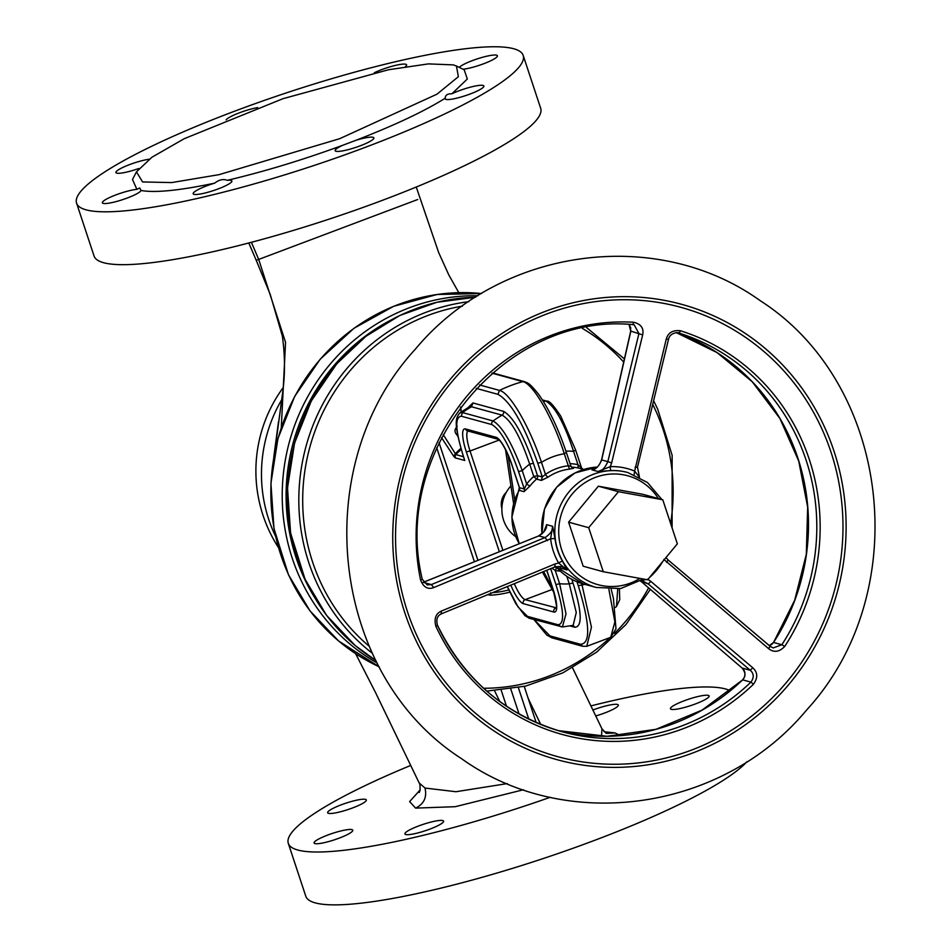 <?xml version="1.0" encoding="UTF-8"?>
<svg xmlns="http://www.w3.org/2000/svg" width="952" height="952" viewBox="0 0 952 952"><rect width="100%" height="100%" fill="white"/><g stroke="black" fill="none" stroke-linecap="round" stroke-linejoin="round"><path stroke-width="1.43" d="M554.123 592.953L542.414 572.081M552.767 588.598L543.64 571.569M501.882 508.499A15.684 15.006 -74.7 0 1 505.238 493.433A15.684 15.006 -74.7 0 1 506.333 492.291M617.729 588.99L616.456 606.579L619.752 599.641L619.383 588.764M542.592 400.185L545.829 401.078C555.052 406.433 564.298 423.188 573.556 451.343L575.663 450.118L560.788 416.202C553.647 405.373 549.006 400.364 546.865 401.161L542.438 399.947M583.838 469.419L578.173 467.956L577.959 464.659L582.969 469.288M551.862 568.165L555.23 570.415L559.633 583.731L555.909 584.564C563.989 610.553 564.715 623.953 558.074 624.762L527.479 616.372L518.174 607.138L507.333 586.587M566.797 576.305L569.284 583.85A66.64 63.796 105.3 0 1 559.633 583.731L566.023 613.861L562.406 626.94L573.14 625.369L576.269 612.576L569.284 583.85L573.009 583.017C581.874 611.85 582.517 626.606 574.937 627.273L573.092 625.381M443.192 434.552L455.342 453.664L453.747 456.365L455.139 457.829L464.79 460.482L464.255 458.876M460.875 448.416A66.426 63.594 -74.7 0 0 455.342 453.664L455.139 457.829M464.433 459.685L463.315 456.305C454.128 424.83 454.913 418.594 459.911 412.906L462.458 412.561L493.053 420.951A3.142 2.999 105.3 0 0 491.875 424.592L461.28 416.202C454.639 417.024 455.353 430.423 463.445 456.401L463.362 456.163M491.875 424.592C500.431 429.578 509.308 445.215 518.519 471.502L522.243 470.669L526.646 483.985L524.302 489.019L519.495 487.698L511.76 464.314A26.656 6.331 69.4 0 0 496.075 437.313L465.48 428.924A3.142 2.999 105.3 0 0 467.503 430.875L498.086 439.265A3.142 2.999 -74.7 0 1 496.075 437.313M493.053 420.951C502.192 426.341 511.926 442.918 522.243 470.669A66.64 63.796 105.3 0 1 529.693 464.112C520.304 436.48 511.105 420.165 502.085 415.143A113.681 108.826 105.3 0 0 493.053 420.951M518.519 471.502L524.302 489.019A3.142 2.999 -74.7 0 1 524.016 491.66L529.836 486.174L526.646 483.985A54.097 51.789 105.3 0 1 528.312 481.962A54.097 51.789 105.3 0 1 533.774 476.488L537.499 475.655A3.142 2.999 -74.7 0 1 536.559 479.106L541.367 480.427L547.924 477.202A3.142 0.607 55.9 0 1 545.448 474.358L542.307 476.976L537.499 475.655L533.418 463.279C523.064 434.041 513.104 416.726 503.525 411.347A3.142 2.999 -74.7 0 1 502.085 415.143L471.49 406.754L469.11 406.968L459.911 412.906M566.261 452.438L564.286 453.747L569.415 469.11L573.592 468.289A3.142 2.999 -74.7 0 1 572.842 468.182L570.926 466.254L568.261 465.766A54.097 51.789 105.3 0 0 545.448 474.358L541.474 462.339L537.749 463.172L542.307 476.976L541.367 480.427M457.96 436.504L456.496 434.35L457.436 433.672M457.21 426.294C454.568 429.281 454.33 431.958 456.496 434.35M560.371 571.212A54.097 51.789 105.3 0 1 555.23 570.415L556.765 567.594M490.625 592.739L490.316 595.19A99.639 95.379 105.3 0 0 509.736 592.156M529.836 486.174A50.956 48.79 105.3 0 1 531.406 484.259A50.956 48.79 105.3 0 1 536.559 479.106L533.774 476.488L529.693 464.112L533.418 463.279M510.95 485.877A33.713 32.273 105.3 0 0 510.391 486.496A33.713 32.273 105.3 0 0 515.663 536.619M582.588 646.253L586.765 646.325L591.442 627.178L582.017 584.921L578.292 585.754C589.99 624.096 590.752 643.611 580.565 644.302L549.97 635.912A3.142 2.999 105.3 0 0 551.993 637.864L582.588 646.253L580.565 644.302M608.887 589.395L614.885 621.918L610.72 637.304M570.926 466.254L566.38 452.521C558.443 428.971 549.34 409.776 539.07 394.961C528.574 381.573 527.36 383.085 524.373 381.633L524.373 381.633A3.142 2.999 -74.7 0 0 522.85 381.633A137.207 131.352 105.3 0 0 499.502 390.415C509.772 392.379 529.8 427.079 541.474 462.339A66.64 63.796 105.3 0 1 564.286 453.747C553.112 418.297 533.084 383.596 522.85 381.633L492.089 373.196M611.172 470.55L597.951 471.502L610.28 466.647A3.142 0.869 88 0 0 611.172 470.55A59.583 57.037 105.3 0 1 627.535 472.466L627.808 472.537A59.583 57.037 105.3 0 0 600.295 472.144A59.583 57.037 105.3 0 0 554.861 529.181A59.583 57.037 105.3 0 0 596.285 587.467L620.644 588.55L643.421 579.042M594.31 468.979L591.942 469.86C595.773 469.61 599.01 466.302 601.676 459.935L601.723 459.685M423.235 582.362L538.88 535.869C544.389 532.358 546.972 528.622 546.626 524.659L552.624 526.301L554.98 538.499L550.613 538.796L433.695 587.598C427.841 589.776 423.473 587.253 420.582 580.042A210.356 201.384 105.3 0 1 469.3 393.343A210.356 201.384 105.3 0 1 633.758 322.252C641.053 324.132 644.028 328.345 642.659 334.902L630.843 331.106M562.525 561.311L567.071 569.974L558.622 563.013A3.142 0.654 -30 0 1 562.525 561.311A59.583 57.037 105.3 0 1 554.98 538.499M559.371 566.761L561.073 568.32L567.071 569.974L561.561 566.464L554.754 566.928L555.099 563.941L558.622 563.013A63.26 60.571 105.3 0 1 550.613 538.796L552.624 526.301C553.029 530.157 550.506 533.905 545.044 537.559L431.363 584.587L427.174 584.885L422.283 579.292L420.582 580.042M547.388 540.641L545.044 537.559L538.677 535.893L543.83 531.859L546.626 524.659L545.46 529.003M634.115 474.727L634.639 471.085L639.327 477.154M770.097 646.301L668.125 559.978L770.144 646.301L768.562 648.609C773.893 652.822 779.295 652.084 784.769 646.384A210.356 201.384 105.3 0 0 680.382 330.749C672.755 329.904 668.03 332.724 666.233 339.198L634.639 471.085A63.26 60.571 105.3 0 0 610.28 466.647L611.648 462.934L607.84 461.625C604.972 468.051 601.676 471.335 597.951 471.502L591.942 469.86L595.071 468.634M642.041 582.196L640.387 581.029L648.3 583.969L750.271 670.279C753.96 673.576 754.186 677.515 750.938 682.12L753.472 684.238C758.018 677.812 757.78 672.314 752.746 667.745L750.271 670.279L742.143 668.054C745.035 670.505 745.678 673.802 744.071 677.955L743.988 678.121M643.362 581.375L640.529 580.946L643.373 581.375L648.3 583.969L650.823 581.386L752.746 667.745M641.505 580.339L646.277 579.566M560.121 567.392L559.455 566.797M555.159 566.761L561.561 566.464M546.043 527.289L545.329 529.61M663.853 559.431L768.562 648.609M611.648 462.934L642.659 334.902M555.099 563.941L441.442 611.029L441.073 613.957L554.98 566.88M753.472 684.238A210.356 201.384 105.3 0 1 435.909 626.392C433.886 618.764 435.73 613.647 441.442 611.029M647.503 579.197L650.823 581.386M668.125 559.978L666.555 562.346M635.091 467.206L637.471 467.206L639.506 477.25M662.782 499.776L642.671 494.267L598.356 486.198L568.606 522.172L583.171 566.214L603.282 571.736L647.598 579.804L677.348 543.83L662.782 499.776L618.455 491.708L588.705 527.682L568.606 522.172M742.084 668.03L642.076 582.255L742.084 668.03C745.154 672.053 745.773 675.361 743.917 677.979L742.631 679.847L744.071 677.955M423.033 582.386L538.523 536.012M770.156 646.348L773.214 647.931L781.854 644.742L784.769 646.384M680.382 330.749A3.142 0.904 107.4 0 1 678.752 332.986L678.514 332.914C679.752 332.272 670.077 331.962 668.554 339.174L637.471 467.206M666.233 339.198L668.554 339.174M634.187 324.834L632.759 324.608L634.187 324.834L638.923 333.593L607.84 461.625L601.676 459.935L630.795 331.355L629.034 324.43M433.695 587.598L431.363 584.587L423.711 582.481M769.347 645.623L771.798 644.361M678.264 332.855L678.752 332.986A207.762 198.897 105.3 0 1 781.854 644.742L773.548 642.457L771.965 644.23M618.455 491.708L598.356 486.198M588.705 527.682L603.282 571.736M274.688 452.307L282.458 393.95C285.195 375.147 285.148 355.834 282.339 335.997L270.273 294.549L256.219 260.289L258.694 259.42L285.552 342.339L281.28 427.567M273.783 457.127L278.519 421.617M523.195 55.442L540.677 108.302A235.203 38.794 161.7 0 1 356.536 209.761A235.203 38.794 161.7 0 1 103.554 262.692A235.203 38.794 161.7 0 1 94.058 256.005L76.576 203.145A235.203 38.794 161.7 0 1 260.729 101.674A235.203 38.794 161.7 0 1 513.711 48.742A235.203 38.794 161.7 0 1 523.195 55.442A235.203 38.794 161.7 0 1 339.055 156.901A235.203 38.794 161.7 0 1 86.073 209.833A235.203 38.794 161.7 0 1 76.576 203.145M572.568 667.876L601.914 728.732L601.557 736.289M507.261 783.603L455.96 791.719L425.008 788.054L419.154 782.937L375.433 692.342L355.62 653.679M226.148 119.845A20.385 3.368 161.7 0 1 238.535 113.145A20.385 3.368 161.7 0 1 257.683 107.6M374.315 72.745A20.385 3.368 161.7 0 1 394.663 65.581A20.385 3.368 161.7 0 1 406.599 64.831A20.385 3.368 161.7 0 1 405.314 66.723M195.41 191.185A20.385 3.368 161.7 0 1 214.724 183.129C219.091 179.702 223.256 178.774 227.242 180.333A20.385 3.368 161.7 0 1 231.883 180.951A20.385 3.368 161.7 0 1 229.646 183.51A20.385 3.368 161.7 0 1 208.357 192.137A20.385 3.368 161.7 0 1 193.173 193.744A20.385 3.368 161.7 0 1 195.41 191.185M459.233 67.378A20.385 3.368 161.7 0 1 472.382 60.607A20.385 3.368 161.7 0 1 497.42 55.763A20.385 3.368 161.7 0 1 483.747 63.724A20.385 3.368 161.7 0 1 463.029 69.222M455.425 98.461A20.385 3.368 161.7 0 1 445.155 98.829A20.385 3.368 161.7 0 1 445.25 98.199C445.262 95.141 447.476 93.665 451.902 93.784A20.385 3.368 161.7 0 1 473.596 86.382A20.385 3.368 161.7 0 1 483.866 86.025A20.385 3.368 161.7 0 1 474.953 92.058A20.385 3.368 161.7 0 1 455.425 98.461M138.754 168.516A20.385 3.368 161.7 0 1 126.176 172.193A20.385 3.368 161.7 0 1 115.906 172.562A20.385 3.368 161.7 0 1 124.831 166.529A20.385 3.368 161.7 0 1 144.347 160.114A20.385 3.368 161.7 0 1 149.131 159.234M127.389 197.968A20.385 3.368 161.7 0 1 102.352 202.812A20.385 3.368 161.7 0 1 116.025 194.851A20.385 3.368 161.7 0 1 136.874 189.341L139.754 187.96L141.039 190.483A20.385 3.368 161.7 0 1 127.389 197.968M373.053 137.29A20.385 3.368 161.7 0 1 373.874 137.873A20.385 3.368 161.7 0 1 357.916 146.667A20.385 3.368 161.7 0 1 335.997 151.261A20.385 3.368 161.7 0 1 335.163 150.678A20.385 3.368 161.7 0 1 342.458 145.382L356.012 140.277A20.385 3.368 161.7 0 1 373.053 137.29M227.242 180.333C264.358 171.574 302.76 159.924 342.458 145.382M141.039 190.483C155.081 192.994 179.642 190.543 214.724 183.129M136.481 171.848L142.574 181.951L171.669 182.582L219.091 174.644L339.733 138.671L436.992 94.165L458.364 76.707L456.448 66.033L453.319 64.891L428.412 63.891L388.452 69.758L283.006 98.687L184.271 138.683L151.951 157.223L136.481 171.848L132.495 179.5L136.874 189.341M451.902 93.784L467.313 79.016L464.207 69.793L456.448 66.033M356.012 140.277C394.449 125.378 424.187 111.36 445.25 98.199M590.906 705.896A235.203 38.794 161.7 0 1 725.424 688.939A235.203 38.794 161.7 0 1 730.208 690.747M550.244 797.288A235.203 38.794 161.7 0 1 297.798 850.029A235.203 38.794 161.7 0 1 288.301 843.341A235.203 38.794 161.7 0 1 410.717 765.432M339.114 838.165A20.385 3.368 161.7 0 1 314.077 843.008A20.385 3.368 161.7 0 1 327.75 835.047A20.385 3.368 161.7 0 1 352.787 830.203A20.385 3.368 161.7 0 1 339.114 838.165M407.135 831.382A20.385 3.368 161.7 0 1 428.424 822.754A20.385 3.368 161.7 0 1 443.608 821.148A20.385 3.368 161.7 0 1 441.371 823.706A20.385 3.368 161.7 0 1 420.082 832.334A20.385 3.368 161.7 0 1 404.897 833.94A20.385 3.368 161.7 0 1 407.135 831.382M695.472 703.921A20.385 3.368 161.7 0 1 670.446 708.764A20.385 3.368 161.7 0 1 684.107 700.803A20.385 3.368 161.7 0 1 709.145 695.96A20.385 3.368 161.7 0 1 695.472 703.921M592.894 710.025A20.385 3.368 161.7 0 1 618.324 705.027A20.385 3.368 161.7 0 1 616.099 707.598A20.385 3.368 161.7 0 1 595.75 715.952M337.9 812.389A20.385 3.368 161.7 0 1 327.631 812.758A20.385 3.368 161.7 0 1 336.556 806.725A20.385 3.368 161.7 0 1 356.072 800.311A20.385 3.368 161.7 0 1 366.341 799.954A20.385 3.368 161.7 0 1 357.428 805.987A20.385 3.368 161.7 0 1 337.9 812.389M746.939 761.707A235.203 38.794 161.7 0 1 536.845 860.644A235.203 38.794 161.7 0 1 315.279 902.889A235.203 38.794 161.7 0 1 305.782 896.201L288.301 843.341M505.5 449.499L513.592 503.548M507.94 454.616L514.723 499.848M551.815 589.597L525.147 599.641A23.526 5.581 69.4 0 1 514.306 583.707M556.289 607.828L525.147 599.641A3.142 2.999 -74.7 0 0 523.267 603.651A26.656 6.331 69.4 0 1 510.796 585.159M552.957 588.883L553.041 589.121A26.656 6.331 69.4 0 1 553.862 612.041L523.267 603.651M553.862 612.041A3.142 2.999 -74.7 0 1 555.742 608.03A23.526 5.581 69.4 0 0 556.23 608.114M499.145 440.05L470.038 451.01L502.87 550.28M553.041 589.121L546.805 570.26M467.944 430.994A23.526 5.581 69.4 0 0 470.038 451.01L466.313 451.843L499.336 551.708M466.313 451.843A26.656 6.331 69.4 0 1 465.48 428.924M463.445 456.401L464.79 460.482M453.747 456.365L441.561 437.682M439.062 442.751L477.94 560.312M550.649 568.677L555.909 584.564M519.423 487.46L519.495 487.698A3.142 2.999 105.3 0 1 519.209 490.351L519.137 490.47M524.016 491.66L519.209 490.351A50.956 48.79 105.3 0 0 519.304 543.675M543.318 401.339A113.681 108.826 105.3 0 1 545.829 401.078A3.142 2.999 -74.7 0 1 546.865 401.161M565.916 451.129A66.64 63.796 105.3 0 1 573.556 451.343L577.959 464.659A54.097 51.789 105.3 0 0 570.069 463.648M558.074 624.762L561.133 626.809M562.406 626.94L529.502 618.324A3.142 2.999 -74.7 0 1 527.479 616.372M436.73 447.797L474.405 561.728M463.445 456.71L455.841 454.616A65.855 63.046 105.3 0 1 461.173 449.451M461.28 416.202L462.458 412.561A113.681 108.826 105.3 0 1 471.49 406.754L472.93 402.958L468.003 407.623M578.173 467.956A50.956 48.79 105.3 0 0 571.319 467.051M572.247 467.908L573.592 468.289M569.415 469.11A50.956 48.79 105.3 0 0 547.924 477.202M508.737 589.99A97.068 92.927 -74.7 0 1 492.803 592.596M614.54 633.354A192.863 184.64 105.3 0 0 624.393 622.787A192.863 184.64 105.3 0 0 648.609 587.86M670.601 523.457A192.863 184.64 105.3 0 0 652.715 404.386M623.703 362.058A192.863 184.64 105.3 0 0 582.338 328.369M462.47 306.116A192.863 184.64 105.3 0 0 351.443 369.126A192.863 184.64 105.3 0 0 369.174 646.253M483.628 688.26A192.863 184.64 105.3 0 0 610.149 637.59M487.793 594.679L490.316 595.19M468.812 301.677A196.005 187.639 105.3 0 0 348.349 366.829A196.005 187.639 105.3 0 0 372.375 653.31M571.795 579.328L573.009 583.017M574.937 627.273L570.046 625.928M503.525 411.347L472.93 402.958M534.155 619.597L549.97 635.912M576.971 581.767L578.292 585.754M581.505 583.386L582.017 584.921A66.64 63.796 105.3 0 0 584.944 584.35M476.226 388.38L497.884 394.318C510.617 401.292 523.897 424.247 537.749 463.172M461.303 411.93L460.637 406.98M475.607 297.226A196.005 187.639 105.3 0 0 336.984 363.712A196.005 187.639 105.3 0 0 375.945 660.605L355.263 645.587L326.572 615.373L305.057 579.256L290.574 532.989L287.516 487.924L294.549 443.12L311.28 400.959L336.841 363.712L365.973 336.258L399.804 315.481L436.885 302.284L475.631 297.214M491.934 373.327A137.207 131.352 105.3 0 1 492.255 373.232L493.779 373.232L492.351 372.958M497.884 394.318L499.502 390.415L479.534 384.941M597.166 467.075A59.583 57.037 105.3 0 0 556.777 487.222A59.583 57.037 105.3 0 0 542.009 533.834M555.909 566.547A59.583 57.037 105.3 0 0 583.171 583.873L596.285 587.467M649.454 577.555A63.26 60.571 105.3 0 0 655.69 571.295A63.26 60.571 105.3 0 0 662.592 561.68M658.415 498.586A56.454 54.038 105.3 0 0 601.795 475.429A56.454 54.038 105.3 0 0 562.263 551.458A56.454 54.038 105.3 0 0 639.923 578.411M389.951 320.562A192.863 184.64 105.3 0 0 334.842 364.568A192.863 184.64 105.3 0 0 314.184 596.821M784.103 685.178A232.954 223.018 105.3 0 0 770.513 357.393A232.954 223.018 105.3 0 0 454.413 378.789A232.954 223.018 105.3 0 0 468.003 706.574A232.954 223.018 105.3 0 0 784.103 685.178M477.928 295.763A196.005 187.639 105.3 0 0 331.748 362.272A196.005 187.639 105.3 0 0 377.194 663.044M633.758 322.252L632.759 324.608C505.262 312.292 390.784 450.712 422.283 579.292L422.152 579.209M786.459 687.261A236.048 225.981 105.3 0 0 772.703 355.12A236.048 225.981 105.3 0 0 452.402 376.802A236.048 225.981 105.3 0 0 466.159 708.942A236.048 225.981 105.3 0 0 786.459 687.261M435.909 626.392L437.42 625.071C436.004 619.419 437.301 615.706 441.3 613.909M742.465 680.014L702.064 710.121L655.976 729.315L607.019 736.289L558.193 730.624A207.762 198.897 105.3 0 0 742.631 679.847L750.938 682.12A207.762 198.897 -74.7 0 1 562.334 731.802A207.762 198.897 -74.7 0 1 437.408 625.226M481.569 293.549A196.005 187.639 105.3 0 0 320.384 359.154A196.005 187.639 105.3 0 0 379.193 666.805L338.65 641.029L309.959 610.815L288.444 574.699L273.974 528.443L270.915 483.378L277.936 438.563L294.68 396.413L320.229 359.166L354.001 328.262L393.676 306.294L437.004 294.501L481.581 293.537M769.311 645.599L773.548 642.457A207.762 198.897 105.3 0 0 676.36 332.664L717.094 352.609L752.211 381.716L779.902 418.487L798.716 461.018L807.677 507.095L806.308 554.314L794.682 600.236L773.464 642.588M417.738 199.504L258.694 259.42L251.399 242.296M519.054 713.964L510.796 689.01M506.488 706.229L501.204 690.236M528.765 719.081L518.376 687.677M281.721 399.721A141.122 135.101 105.3 0 0 268.714 519.352A141.122 135.101 105.3 0 0 275.568 536.273M494.576 690.783L499.74 701.481M528.253 698.589L540.724 724.46M606.329 733.409L615.171 732.933L620.264 735.658M425.008 788.054C427.115 797.288 423.985 803.976 415.607 808.105L409.61 801.608L420.141 789.934M523.481 789.755L455.199 806.701L415.607 808.105M603.985 731.695L615.171 732.933M546.722 570.296L552.91 589.038C556.385 603.532 557.444 610.018 556.099 608.506L556.753 608.019M519.245 543.699L511.843 517.198L519.375 487.602L511.64 464.219C506.143 449.713 501.621 441.395 498.086 439.265L498.098 439.265M575.663 450.118L581.398 467.48M529.502 618.324L524.957 615.658L515.805 603.663L507.249 586.622M554.528 567.071L556.884 567.713M616.456 606.579L615.194 607.471M486.817 691.116L525.635 686.094L562.787 672.897L596.69 652.108L625.892 624.607L650.359 589.359M672.1 527.967L672.148 455.33L657.665 409.062L653.607 400.697M624.405 358.904L586.539 327.548M533.929 619.538L546.745 635.032L551.993 637.864M611.22 589.419L613.397 598.213L615.992 628.808L610.815 637.269L586.765 646.325M524.373 381.633L493.779 373.232M461.173 412.026L460.482 407.194M541.902 533.929L544.461 509.046L556.622 487.234L575.008 472.942L597.19 467.063M555.861 566.571L583.171 583.873M667.876 515.199L664.294 504.37M661.89 499.538L647.491 482.521L627.808 472.537M668.173 559.99L665.972 557.586M628.986 324.43L630.664 327.571L630.688 331.201L601.569 459.78C599.558 465.314 596.797 468.515 593.31 469.395M770.144 646.301L773.191 647.919M437.42 625.071C464.005 679.526 505.631 715.095 562.334 731.802M806.594 710.049C914.539 592.81 891.524 384.882 760.303 300.737C655.857 225.743 499.253 248.139 415.227 349.325C307.282 466.575 330.296 674.504 461.518 758.649C565.964 833.643 722.568 811.247 806.594 710.049M416.262 187.032L438.693 252.637L448.773 274.854L458.793 292.657M536.166 722.532L524.231 686.428M248.793 242.986L256.219 260.289M283.149 387.654A141.122 141.122 0 0 0 278.448 547.567M606.162 733.373L601.914 728.732M419.213 792.552L420.058 790.362C420.13 785.578 419.82 783.103 419.154 782.937"/></g></svg>
